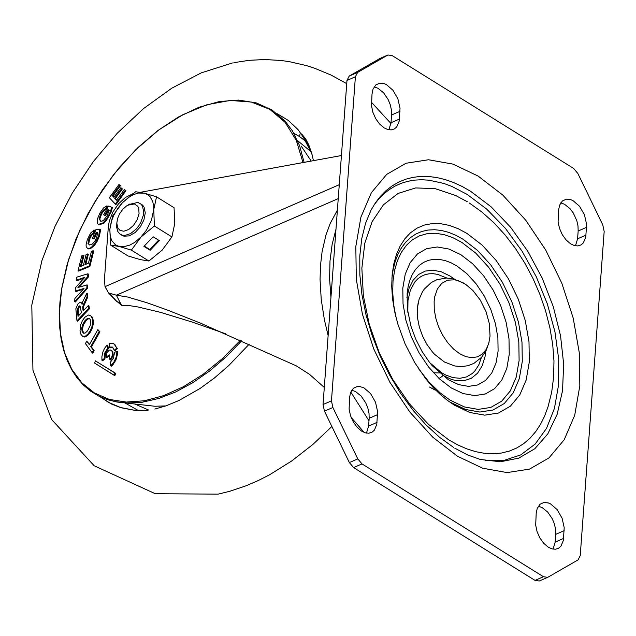 <?xml version="1.0" encoding="UTF-8"?>
<svg xmlns="http://www.w3.org/2000/svg" width="636" height="636" viewBox="0 0 636 636"><rect width="100%" height="100%" fill="white"/><g stroke="black" fill="none" stroke-linecap="round" stroke-linejoin="round"><path stroke-width="0.95" d="M570.731 243.906L574.34 245.544L577.79 245.925L580.97 244.955L583.307 242.928L585.756 237.164L586.615 224.365L584.484 214.873L579.539 206.271L572.957 200.594L570.667 199.609L566.286 199.179L562.407 200.968L559.632 205.102L558.607 209.928L558.09 221.821L559.489 228.348L562.288 234.66L566.183 240.05L570.731 243.906M560.737 202.9L564.537 204.259L570.095 208.743L573.314 213.044L576.804 220.652L577.997 225.963L578.164 230.995L577.591 238.778L575.461 245.806M548.327 547.222L551.937 548.86L555.387 549.234L558.567 548.272L560.904 546.245L563.353 540.473L564.212 527.673L562.081 518.189L557.136 509.587L550.553 503.903L548.264 502.917L543.883 502.488L540.004 504.276L537.229 508.41L536.204 513.244L535.687 525.129L537.086 531.664L539.885 537.977L543.78 543.367L548.327 547.222M538.334 506.216L542.134 507.576L547.691 512.06L552.279 518.777L554.401 523.969L555.594 529.271L555.761 534.312L555.188 542.087L553.058 549.114M384.144 127.892L387.753 129.529L391.212 129.903L394.384 128.933L396.729 126.914L399.177 121.142L400.028 108.343L397.898 98.858L392.961 90.256L386.378 84.572L384.08 83.586L379.708 83.157L375.82 84.946L373.046 89.08L372.02 93.913L371.511 105.799L372.903 112.334L375.701 118.646L379.597 124.036L384.144 127.892M374.151 86.886L377.951 88.245L383.516 92.729L388.095 99.447L390.218 104.638L391.41 109.941L391.585 114.981L391.005 122.756L388.874 129.784M361.741 431.2L365.35 432.838L368.808 433.219L371.981 432.249L374.326 430.23L376.774 424.458L377.625 411.659L375.494 402.167L370.557 393.565L363.975 387.888L359.435 386.426L357.305 386.473L353.417 388.262L350.643 392.396L349.617 397.222L349.108 409.115L350.5 415.642L353.298 421.962L357.194 427.344L361.741 431.2M351.748 390.194L355.548 391.553L361.113 396.037L365.692 402.763L367.815 407.946L369.007 413.257L369.182 418.297L368.602 426.072L366.471 433.1M335.991 229.143L332.135 244.447L329.989 261.102L329.591 278.846L330.951 297.386M357.623 72.409L387.928 54.99L392.181 55.602L573.608 168.421L577.838 173.437L602.761 224.834L604.176 231.464L580.239 555.554L578.013 559.926L547.707 577.345L543.454 576.725L362.019 463.914L357.79 458.898L332.874 407.501L331.459 400.863L355.397 76.773L357.623 72.409L349.196 76.074L346.97 80.446L323.032 404.536L324.447 411.166L349.363 462.571L353.592 467.579L535.027 580.398L539.28 581.01L547.334 577.48M379.875 58.52L349.196 76.074M115.545 300.2L121.563 305.344L130.086 305.725L138.131 306.997L160.574 312.363L192.295 322.094L225.844 333.852M324.296 387.443L309.533 374.358L296.344 365.891L200.499 323.136L167.761 310.177L147.051 302.784L127.637 297.02L116.356 295.184L108.549 292.958L105.027 286.645L104.439 279.347L108.319 226.845L109.32 221.002L112.89 212.019L118.495 203.814L125.411 197.47L132.741 193.813M364.221 432.456L351.104 417.351M140.317 192.318L341.421 155.542M121.563 305.344L116.356 295.184L338.241 198.615M490.046 336.046L489.362 323.7L486.007 311.592L480.347 300.168L472.93 290.517L465.687 284.356L458.19 280.643L454.509 279.792L447.625 280.19L441.774 283.33L437.369 288.99L434.722 296.766L434.134 301.273L434.253 309.494L435.779 318.167L438.617 326.864L442.64 335.156L447.633 342.613L453.349 348.878L459.502 353.624L465.791 356.613L471.888 357.702L477.501 356.828L482.334 354.045L486.158 349.49L488.766 343.384L490.046 336.046M444.111 361.812L434.396 354.141L432.416 351.947L426.979 344.489L422.535 336.023L419.331 327.015L417.526 317.952L417.28 308.611L418.289 302.227M441.233 372.513L439.341 372.919M439.245 372.935L433.442 372.791M311.735 153.363L301.559 133.894L305.606 138.791L308.794 144.944L311.767 153.451L313.453 160.654M99.773 396.562L111.244 403.924L120.872 407.708L134.872 410.363L146.105 410.538M100.146 396.745L108.359 402.286L120.602 407.517L134.117 410.188L147.608 410.347M312.093 154.651L306.329 141.629L298.014 129.577L288.45 120.522L277.312 113.78M82.116 303.587L81.344 302.704L82.195 303.293M87.792 296.933L87.1 296.551L86.719 293.355L87.394 293.586L87.792 296.933L83.594 306.512L83.698 310.312M88.293 305.614L88.968 305.9L89.39 308.818L77.584 321.299L76.972 320.783L88.698 308.404L88.293 305.614L83.141 310.885L82.839 308.667L83.364 304.739L87.1 296.551M95.384 360.858L115.665 373.348L114.83 375.725L94.605 363.077L114.17 375.216L114.941 372.99L95.384 360.858L94.605 363.077M107.087 345.078L107.754 345.364L108.446 348.504L105.56 353.242L104.892 359.046L102.555 360.795L101.951 360.278L104.193 358.609L104.861 352.829L107.746 348.083L107.087 345.078L104.423 348.488L102.913 351.923L101.887 356.724L101.951 360.278M109.4 355.786L106.769 357.671L106.164 357.162L109.305 354.904L109.877 359.459L111.801 356.899L112.493 354.284L112.318 351.819L111.3 350.197L109.312 350.062L107.031 352.535L106.164 357.162M110.807 349.943L112.747 351.501L113.176 354.721L111.57 358.895L110.473 359.976L109.877 359.459M116.984 351.223L117.676 351.509L117.565 353.934L115.943 360L112.842 364.897L111.324 366.233L110.72 365.716L113.59 362.703L116.165 357.162L116.984 351.223L114.599 352.336L113.423 358.132L110.259 362.377L110.72 365.716M112.302 347.049L112.914 347.526L109.782 347.566L109.201 347.065L112.31 347.041L114.353 350.261L116.634 348.218L115.235 344.966L112.914 343.209L109.185 343.599L109.201 347.065M113.78 343.631L117.334 348.639L114.957 350.77L114.353 350.261M97.849 329.615L99.924 331.841L91.449 346.978L94.16 350.635L92.792 353.226L92.148 352.71L93.452 350.261L90.733 346.604L99.216 331.475L97.849 329.615L89.366 344.744L86.758 341.15L85.463 343.607L92.148 352.71M86.758 341.15L89.549 344.394M90.312 315.408L92.228 317.141L93.261 320.25L93.23 324.384L92.029 328.836L89.938 332.779L87.41 335.705L84.779 337.032L82.521 336.221M88.285 277.105L87.649 276.708L87.903 273.774L88.539 274.172L88.285 277.105L79.285 287.114M87.013 284.88L87.649 285.27L87.442 288.37L75.342 302.028L74.698 301.631L86.806 287.973L87.013 284.88L77.926 287.575L87.649 276.708M83.157 289.308L76.026 291.487L75.382 291.089L84.039 288.41L74.881 298.475L74.698 301.631M83.936 278.147L76.94 280.675L76.296 280.269L84.898 277.185L75.652 287.528L75.382 291.089M87.903 273.774L76.598 277.224L76.296 280.269M112.969 195.975L112.254 195.618L119.727 185.346L118.956 184.504L120.443 185.704L112.969 195.975L114.011 197.112M118.956 184.504L109.376 197.756L115.315 204.108L125.236 190.395L124.37 189.488L116.555 200.221L114.663 198.217L121.675 188.566L120.856 187.692L122.39 188.924L115.37 198.575L116.714 199.998M124.37 189.488L125.944 190.744L115.927 204.601L115.315 204.108M106.872 205.881L107.587 206.207L106.252 209.196L103.938 210.603L101.681 213.815L99.78 219.007L100.568 221.185L99.089 218.657L101.013 213.41L103.294 210.158L105.6 208.735L106.872 205.881L103.501 207.948L99.876 213.155L97.268 219.348L97.38 223.427L98.334 224.413L103.191 222.831L107.158 218.053L110.346 211.875L111.713 207.233L108.541 206.08L103.612 214.785L104.733 215.199L107.85 209.657L109.257 210.174L107.174 215.628L103.692 220.175L102.173 221.082L100.552 221.185M109.209 210.405L108.478 210.142L105.369 215.676L103.612 214.785M111.713 207.233L112.405 207.567L111.085 212.162L106.387 220.493L103.819 223.284L98.93 224.882L98.302 224.397M93.882 233.277L93.214 232.832L94.017 230.025L94.724 230.327L93.882 233.277L91.552 235.376L89.692 238.898L88.698 243.866L89.263 244.94M97.713 233.022L96.648 233.118L94.359 238.85L92.323 238.516L93.707 238.381L96.004 232.649L97.721 232.498L96.585 237.761L94.684 241.449L92.315 244.065L89.612 244.987L88.007 243.524L89.016 238.5L90.892 234.938L93.214 232.832M99.852 229.143L100.544 229.461L100.52 230.447L99.383 236.139L97.26 241.147L94.287 245.679L90.336 248.724L88.698 248.954L87.418 248.279L89.318 248.382L91.226 247.491L95.146 243.246L98.683 235.797L99.852 229.143L95.972 229.485L92.323 238.516M83.237 255.211L81.75 255.879L78.077 270.594L89.231 265.943L93.039 250.711L91.449 251.323L88.436 263.248L84.922 264.656L87.625 253.939L86.091 254.583L83.388 265.299L80.359 266.611L83.237 255.211L83.944 255.513L81.225 266.23M87.625 253.939L88.325 254.241L85.781 264.306M93.039 250.711L93.738 251.021L89.891 266.397L78.665 271.087L78.077 270.594M89.843 318.811L87.999 318.93L86.504 320.075L83.316 324.988L82.418 329.877L83.793 333.272M79.762 305.829L81.527 312.594L78.037 316.362L77.33 309.883L78.53 306.639L79.762 305.829L80.382 306.306L78.896 307.522L78.093 309.517L78.578 315.774M115.665 373.348L114.941 372.99M114.83 375.725L114.17 375.216M104.892 359.046L104.193 358.609M108.446 348.504L107.746 348.083M117.334 348.639L116.634 348.218M94.16 350.635L93.452 350.261M91.449 346.978L90.733 346.604M99.924 331.841L99.216 331.475M90.598 324.678L87.553 330.831L85.208 333.018L83.594 333.232L82.108 331.523L81.718 328.319L82.616 324.606L85.121 320.433L87.426 318.421L89.318 318.382L90.463 319.924L90.598 324.678M82.791 331.857L82.108 331.523M88.73 318.684L88.11 318.207M88.507 315.003L84.795 317.316L82.306 320.854L80.661 324.853L80.009 330.935L80.915 334.29L82.585 336.261L85.391 336.174L87.967 334.019L90.463 330.362L92.077 326.212L92.729 321.951L92.188 318.286L90.694 315.702L88.507 315.003M81.344 302.704L80.025 302.227L77.854 304.095L75.851 308.754L76.972 320.783M86.719 293.355L82.672 301.798L82.052 304.485L81.837 303.452M86.075 300.55L85.407 300.128M84.326 304.382L83.658 303.968M84.039 305.137L83.364 304.739M83.594 306.512L82.919 306.123M83.475 307.061L82.791 306.687M83.443 307.482L82.752 307.116M83.419 307.888L82.736 307.538M83.443 308.404L82.76 308.055M89.39 308.818L88.698 308.404M78.069 311.871L77.377 311.521M89.891 266.397L89.231 265.943M91.552 235.376L90.892 234.938M94.017 230.025L90.614 233.086L87.331 239.605L86.059 244.916L86.218 246.72L87.418 248.279M94.359 238.85L93.707 238.381M96.648 233.118L96.004 232.649M88.698 243.866L88.007 243.524M89.692 238.898L89.016 238.5M106.252 209.196L105.6 208.735M103.938 210.603L103.294 210.158M105.369 215.676L104.733 215.199M108.478 210.142L107.85 209.657M99.78 219.007L99.089 218.657M101.681 213.815L101.013 213.41M120.443 185.704L119.727 185.346M125.944 190.744L125.236 190.395M115.37 198.575L114.663 198.217M122.39 188.924L121.675 188.566M120.856 187.692L113.844 197.343L112.254 195.618M79.269 279.792L78.626 279.395M81.631 278.942L80.995 278.544M83.348 289.11L82.879 288.816M87.442 288.37L86.806 287.973M81.829 284.141L81.193 283.743M134.403 203.925L137.758 206.239L138.735 208.282L139.053 213.624L137.185 219.73L133.496 225.398L128.726 229.501L123.805 231.226L120.021 230.431L117.724 227.855L116.809 223.188L117.573 218.506L119.624 213.704L122.708 209.363L126.445 206.032L127.757 205.221L134.403 203.925M129.092 204.442L137.885 202.431L141.089 204.212L142.544 206.247L143.68 211.955L143.307 215.358L140.779 222.489L138.735 225.875L136.295 228.944L130.682 233.539L124.974 235.439L122.414 235.24L119.671 233.873L117.787 231.48L116.682 227.434L116.809 223.411M122.025 235.407L121.357 234.93M140.715 203.846L142.671 205.197L144.126 207.233L145.262 212.941L143.911 219.905L140.325 226.861L135.158 232.522L129.354 235.845L123.996 236.226L121.277 234.883M153.125 236.759L143.943 246.402L150.16 250.274L159.35 240.631L153.125 236.759M131.382 250.131L141.073 236.942L134.792 242.34L129.863 245.099L123.495 246.784L119.163 246.474L115.466 244.836L111.833 240.718L110.251 236.377L109.829 229.358L111.348 221.479L113.693 215.437L118.201 207.773L122.398 202.701L128.679 197.303L133.6 194.544L138.425 193.058L144.308 193.161L135.699 191.754L122.398 202.701L112.707 215.882L109.829 229.358L110.553 245.067L119.163 246.474L131.382 250.131L148.919 261.03L162.22 250.091L171.903 236.902L174.789 223.435L174.057 207.718L156.528 196.818L151.448 220.175L146.526 230.025L141.073 236.942L154.365 226.003L171.903 236.902M154.365 226.003L153.674 206.628L152.807 201.707L150.024 196.604L148.005 194.807L144.308 193.161L156.528 196.818M110.553 245.067L128.09 255.974L140.31 259.623L148.919 261.03M144.253 246.076L149.73 249.479L158.603 240.17M149.73 249.479L150.16 250.274M577.591 238.778L586.018 235.105M555.188 542.087L563.615 538.422M391.005 122.756L399.432 119.091M368.602 426.072L377.029 422.407M454.82 448.181L467.77 455.01L480.291 459.454L500.365 461.768L518.801 458.135L534.836 448.714L547.803 433.903L557.168 414.298L562.526 390.735L563.671 364.182L560.539 335.752L553.272 306.632L542.166 278.027L527.689 251.133L510.438 227.06L491.135 206.827L470.584 191.269L462.078 186.435L453.555 182.516L445.089 179.543L436.733 177.524L428.545 176.49L420.587 176.434L412.899 177.364L405.553 179.273L398.581 182.142L392.046 185.958L385.988 190.689L380.447 196.301L375.463 202.773L371.074 210.039L365.557 223.284L361.733 238.715L359.793 256.006L359.841 274.744L361.924 294.508L366.026 314.852L372.076 335.323L379.946 355.476L389.486 374.882L400.473 393.135L412.669 409.846L425.794 424.657L439.532 437.25L453.532 447.378M457.475 456.227L482.652 468.215L507.099 472.58L529.565 469.098L548.94 457.944L564.243 439.683L574.713 415.236L579.825 385.814L579.317 352.901L573.219 318.143L561.834 283.29L545.744 250.083L525.733 220.191L502.83 195.117L478.161 176.1L452.983 164.12L428.537 159.755L406.07 163.237L386.696 174.383L371.392 192.644L360.922 217.099L355.81 246.522L356.319 279.435L362.417 314.184L373.793 349.045L389.892 382.244L409.902 412.136L432.806 437.218L457.475 456.227M373.976 205.038L378.539 199.227L383.564 194.123L389.025 189.759L394.884 186.157L401.117 183.343L407.684 181.324L414.537 180.123L421.652 179.742L428.974 180.179L444.079 183.51L451.775 186.388L467.237 194.457L486.906 209.276L505.437 228.443L522.108 251.22L536.267 276.716L547.35 303.921L554.934 331.777L558.71 359.189L558.543 385.09L554.425 408.447L546.531 428.362L535.162 444.047L520.765 454.891L503.903 460.464L485.244 460.551M467.349 201.771L455.551 195.459L435.048 188.614L415.594 187.93L398.096 193.431L383.373 204.864L372.108 221.686L364.825 243.119L361.86 268.169L363.363 295.668L369.254 324.328L379.263 352.813L392.921 379.795L409.592 404.027L428.497 424.363L448.754 439.873L457.841 444.954L466.919 448.921L475.911 451.727L484.743 453.357L493.329 453.786L501.589 453.015L509.452 451.059L516.853 447.919L523.714 443.634L529.987 438.244L535.599 431.788L540.513 424.339L544.67 415.952L548.057 406.698L551.674 392.301L553.638 377.013L553.972 361.025L552.716 344.561L549.917 327.834L545.64 311.068L539.948 294.492L532.928 278.361L524.692 262.891L515.351 248.326L505.024 234.867L493.838 222.711L481.921 212.05L469.408 203.051M466.991 233.444L458.095 228.65L449.231 225.383L440.565 223.673L432.226 223.562L424.371 225.049L417.113 228.109L410.586 232.689L404.894 238.715L400.131 246.084L396.379 254.678L393.7 264.345L392.142 274.935L391.72 286.256L392.452 298.141L394.535 311.012L397.858 324.193L405.076 343.853L414.624 362.472L426.001 379.12L433.37 387.698L440.152 394.352L447.156 400.187L454.311 405.124L469.75 412.478L484.727 415.149L498.497 413.01L510.374 406.181L519.755 394.988L526.171 380.002L529.303 361.971L528.993 341.794L525.257 320.496L518.276 299.135L508.41 278.783L496.152 260.466L482.112 245.091L466.991 233.444M391.895 278.194L393.143 269.577L395.163 261.587L397.937 254.32L401.435 247.857L405.601 242.292L410.395 237.673L415.761 234.072L421.62 231.528L427.917 230.065L434.563 229.715L441.487 230.47L448.595 232.323L455.813 235.256L463.04 239.231L477.413 250.314L490.769 264.934L502.424 282.352L511.813 301.71L518.443 322.023L521.997 342.279L522.291 361.463L519.318 378.611L513.212 392.865L504.292 403.51L492.995 410.005L479.902 412.041L465.655 409.497L450.98 402.509M395.862 316.887L393.66 304.509L392.706 292.473L393.016 281.017L394.59 270.364L397.389 260.728L401.364 252.309L406.436 245.265L412.494 239.748L419.426 235.861L427.09 233.682L435.334 233.253L443.992 234.597L452.888 237.665L461.847 242.411L475.744 253.12L488.647 267.247L499.912 284.077L508.975 302.784L515.391 322.412L518.825 341.993L519.111 360.525L516.233 377.1L510.334 390.87L501.709 401.157L490.801 407.438L478.145 409.393L464.375 406.937L450.193 400.187L440.478 393.151L428.887 381.926L418.321 368.411M451.107 387.849L463.072 393.549L474.687 395.616L485.363 393.962L494.57 388.668L501.836 379.994L506.812 368.371L509.245 354.395L508.999 338.757L506.105 322.237L500.699 305.678L493.043 289.905L483.543 275.698L472.659 263.781L460.933 254.75L448.968 249.058L437.361 246.983L426.684 248.636L417.478 253.931L410.204 262.612L405.227 274.227L402.803 288.203L403.041 303.849L405.935 320.361L411.349 336.921L418.997 352.702L428.497 366.9L439.389 378.817L451.107 387.849M456.767 265.88L450.868 262.7L444.993 260.529L439.245 259.401L433.712 259.329L428.505 260.315L423.695 262.342L419.363 265.379L415.586 269.37L412.43 274.259L409.942 279.959L408.169 286.375L407.135 293.395L407.342 308.778L410.92 326.069L415.706 339.099L422.034 351.446L429.586 362.48L432.297 365.772L448.364 379.732L458.596 384.605L468.533 386.378L477.66 384.963L485.538 380.431L491.755 373.006L496.016 363.069L498.091 351.112L497.885 337.732L495.404 323.605L490.777 309.438L484.235 295.947L476.11 283.799L466.792 273.599L456.767 265.88M406.881 297.68L409.123 288.108L413.074 280.261L418.552 274.498L425.301 271.087L433.021 270.189L441.336 271.834L449.891 275.952L454.43 279.125M485.817 351.183L485.085 356.462L482.207 365.811L477.564 373.197L471.387 378.253L463.986 380.733L455.71 380.511L451.369 379.382L442.561 375.176M481.444 357.48L478.717 365.088L474.679 371.17L472.214 373.563L466.522 376.925L460.003 378.293L452.896 377.625L445.494 374.93L441.774 372.855L429.793 362.743M407.811 312.284L407.978 300.423L410.379 290.096L414.871 281.923L417.82 278.799L421.183 276.382L424.904 274.72L428.934 273.822L433.211 273.711L437.663 274.386L446.846 278.043M438.506 391.466L436.129 390.536M435.231 390.13L429.451 387.022M377.601 414.624L369.182 418.297M400.012 111.316L391.585 114.981M564.188 530.647L555.761 534.312M586.591 227.33L578.164 230.995M387.618 55.149L379.191 58.814M535.027 580.398L543.454 576.725M362.019 463.914L353.592 467.579M349.363 462.571L357.79 458.898M332.874 407.501L324.447 411.166M323.032 404.536L331.459 400.863M355.397 76.773L346.97 80.446M368.991 420.786L350.786 392.022M328.128 335.577L324.432 319.995L321.228 299.453L320.051 279.53L320.512 265.228L322.11 251.641L325.998 234.875L330.187 223.49L337.39 210.119M116.881 301.647L109.893 293.625M105.027 286.645L339.266 184.702M310.996 151.662L297.791 140.826M134.776 403.971L148.872 410.164M138.243 410.482L125.006 402.962M293.856 133.298L299.588 136.589L306.449 141.844M144.873 405.116L154.874 406.253L165.829 405.903M241.664 340.777L226.122 356.852L209.745 370.907L192.851 382.673L175.767 391.919L158.825 398.47L142.353 402.206L126.659 403.049L114.122 401.467M303.006 162.57L296.289 140.31L285.127 122.374L269.966 109.448L251.387 102.046L230.113 100.448L206.978 104.717L182.874 114.687L158.746 129.975L135.532 149.977L114.138 173.922L95.392 200.881L80.025 229.787L68.632 259.536L61.66 288.959L59.45 311.926L60.42 333.328L64.546 352.59L71.733 369.222L81.782 382.793L94.438 392.953L109.376 399.432L126.198 402.063L144.475 400.775L163.73 395.608L183.47 386.696L203.17 374.27L222.338 358.648L240.456 340.236M311.235 161.059L301.114 145.994M165.781 405.919L154.874 406.253L116.746 401.984L107.389 399.639L98.675 396.021L90.678 391.172L83.475 385.138L77.123 377.967L71.685 369.731L67.185 360.501L63.679 350.356L61.183 339.378L59.712 327.659L59.291 315.297L59.911 302.402L61.573 289.078L67.233 264.02L76.145 238.603L88.054 213.553L102.627 189.576L119.449 167.332L138.06 147.457L157.919 130.515L178.485 116.968L199.179 107.214L219.436 101.529L238.683 100.083L256.387 102.929L272.009 110.012L285.087 121.102L292.441 130.929L299.524 145.509L304.127 162.363M84.779 337.032L84.151 336.547M85.049 302.76L84.381 302.339M83.817 305.837L83.133 305.431M83.523 309.017L82.839 308.667M94.287 245.679L93.643 245.234M103.819 223.284L103.191 222.831M379.501 58.655L387.928 54.99M539.28 581.01L547.707 577.345M200.499 323.136L217.091 330.672M119.043 300.438L119.329 303.467M108.549 292.958L116.865 301.631M434.396 354.141L444.413 361.987L454.676 365.954L461.275 366.606L467.794 365.756L473.915 363.387L481.627 357.265L486.039 350.762L489.028 342.422M417.256 315.003L417.375 308.055L419.068 299.365L422.376 291.932L424.188 289.229L431.192 282.591L436.908 279.705L446.377 278.043L452.816 278.735L463.215 282.845M439.047 378.5L443.173 375.653M249.217 344.132L228.761 365.573L214.507 377.911L200.086 388.453L178.962 400.505L165.988 405.848L154.866 409.043M233.889 62.662L249.066 60.325L264.751 59.538L280.889 60.46L289.253 61.644L306.274 65.564L314.693 68.275L331.125 75.096L346.739 83.634M371.416 102.221L390.941 123.495M331.881 426.494L312.88 444.437L291.717 460.973L269.68 474.734L258.367 480.498L246.188 485.753L229.469 491.374L218.029 494.156L155.232 493.711L94.184 465.767L51.667 419.577L32.945 370.287L31.8 305.089L41.944 260.553L55.038 226.329L72.313 193.042L93.261 161.695L117.247 133.234L143.633 108.502L171.799 88.181L201.366 72.83L232.41 62.972M300.828 133.083L300.208 133.178L299.588 136.589L306.496 141.931M89.318 318.382L89.771 318.739M82.616 336.277L83.205 336.73M98.93 224.882L98.334 224.413M121.174 234.811L122.756 235.797M116.865 224.619L116.682 227.434M127.757 205.221L129.855 203.997"/></g></svg>
